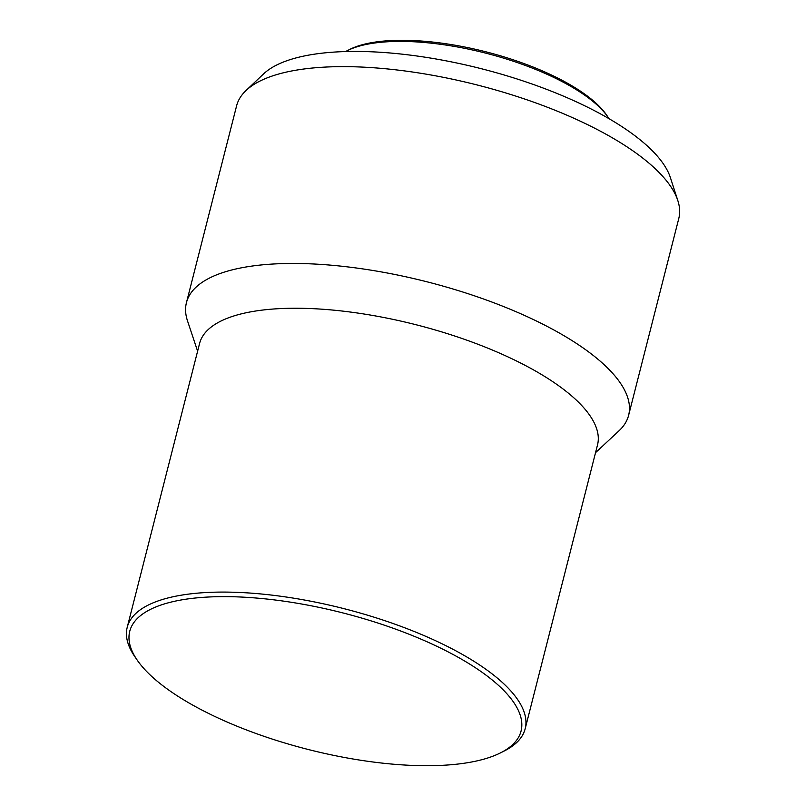 <?xml version="1.0" encoding="UTF-8"?>
<svg xmlns="http://www.w3.org/2000/svg" width="806" height="806" viewBox="0 0 806 806"><rect width="100%" height="100%" fill="white"/><g stroke="black" fill="none" stroke-linecap="round" stroke-linejoin="round"><path stroke-width="1.21" d="M609.054 118.704A144.879 50.546 -165.7 0 0 607.956 117.051L606.364 114.744A142.591 49.75 -165.7 0 0 602.122 109.364A142.591 49.75 -165.7 0 0 479.459 50.224A142.591 49.75 -165.7 0 0 349.875 49.357L347.366 50.627A144.879 50.546 -165.7 0 0 345.603 51.554M607.956 117.051A144.879 50.546 -165.7 0 0 603.644 111.581A144.879 50.546 -165.7 0 0 479.026 51.493A144.879 50.546 -165.7 0 0 347.366 50.627M595.563 452.619L618.937 430.867A228.148 79.603 -165.7 0 0 628.609 415.342L678.783 218.507A228.148 79.603 -165.7 0 0 677.836 200.613L670.411 177.673A214.98 75.008 -165.7 0 0 656.819 155.548A214.98 75.008 -165.7 0 0 454.665 62.556A214.98 75.008 -165.7 0 0 263.512 73.961L246.011 90.544A228.148 79.603 -165.7 0 0 236.611 105.798L186.448 302.633A228.148 79.603 -165.7 0 0 187.506 320.889L197.611 351.184M677.836 200.613A228.148 79.603 -165.7 0 0 663.419 177.139A228.148 79.603 -165.7 0 0 448.882 78.444A228.148 79.603 -165.7 0 0 246.011 90.544M628.609 415.342A228.148 79.603 -165.7 0 0 613.245 373.964A228.148 79.603 -165.7 0 0 374.78 270.786A228.148 79.603 -165.7 0 0 186.448 302.633M500.516 752.864L504.274 750.97A205.339 71.643 -165.7 0 0 525.169 728.775L597.518 444.922A205.339 71.643 -165.7 0 0 583.695 407.685A205.339 71.643 -165.7 0 0 369.077 314.834A205.339 71.643 -165.7 0 0 199.576 343.487L127.217 627.34A205.339 71.643 -165.7 0 0 134.934 656.83L137.332 660.295A201.913 70.444 -165.7 0 0 143.337 667.912A201.913 70.444 -165.7 0 0 317.02 751.655A201.913 70.444 -165.7 0 0 500.516 752.864A201.913 70.444 -165.7 0 0 507.468 694.419A201.913 70.444 -165.7 0 0 260.116 598.374A201.913 70.444 -165.7 0 0 137.332 660.295M525.169 728.775A205.339 71.643 -165.7 0 0 511.347 691.538A205.339 71.643 -165.7 0 0 296.729 598.677A205.339 71.643 -165.7 0 0 127.217 627.34"/></g></svg>
